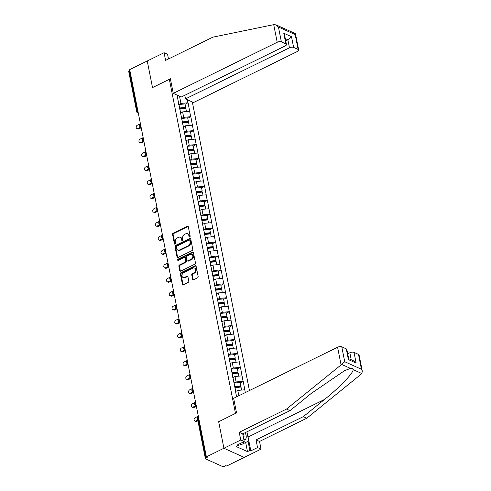 <?xml version="1.0" encoding="UTF-8"?>
<svg xmlns="http://www.w3.org/2000/svg" width="491" height="491" viewBox="0 0 491 491"><rect width="100%" height="100%" fill="white"/><g stroke="black" fill="none" stroke-linecap="round" stroke-linejoin="round"><path stroke-width="0.74" d="M189.716 236.92A0.694 0.534 -65.7 0 0 190.146 236.036L188.299 226.725A0.994 0.761 -65.7 0 0 187.341 226.234L173.182 233.194A0.994 0.761 -65.7 0 0 172.568 234.453L174.409 243.763A0.694 0.534 -65.7 0 0 175.514 243.223L175.275 242.02A3.179 2.437 -65.7 0 1 177.233 237.975L178.417 237.399A3.179 2.437 -65.7 0 1 180.277 237.306A3.179 2.437 -65.7 0 1 181.486 238.964L181.725 240.173A0.694 0.534 -65.7 0 0 182.83 239.626L182.591 238.423A3.179 2.437 -65.7 0 1 184.548 234.385L185.733 233.802A3.179 2.437 -65.7 0 1 187.593 233.71A3.179 2.437 -65.7 0 1 188.802 235.367L189.041 236.576A0.694 0.534 -65.7 0 0 189.716 236.92M192.619 279.262A0.994 0.761 -65.7 0 0 193.577 279.753L197.548 277.802A0.994 0.761 -65.7 0 0 198.161 276.537L196.118 266.202A0.994 0.761 -65.7 0 0 195.154 265.711L180.995 272.671A0.994 0.761 -65.7 0 0 180.381 273.929L182.431 284.271A0.994 0.761 -65.7 0 0 183.389 284.762L188.188 282.405A0.994 0.761 -65.7 0 0 188.802 281.14L187.924 276.715A0.994 0.761 -65.7 0 0 186.967 276.224L184.585 277.397A2.658 2.038 -65.7 0 1 183.033 277.47A2.658 2.038 -65.7 0 1 181.995 275.156A2.658 2.038 -65.7 0 1 183.659 272.708L192.981 268.123A2.658 2.038 -65.7 0 1 194.534 268.049A2.658 2.038 -65.7 0 1 195.571 270.363A2.658 2.038 -65.7 0 1 193.908 272.812L192.355 273.579A0.994 0.761 -65.7 0 0 191.742 274.837L192.619 279.262L193.209 279.532A0.994 0.761 -65.7 0 0 193.331 279.833M218.661 421.646L223.927 448.252L206.38 456.875L129.698 69.612L147.245 60.988L152.517 87.588L169.346 79.321L235.49 413.379L218.765 421.695M192.153 250.551A0.994 0.761 -65.7 0 0 192.767 249.287L190.723 238.945A0.994 0.761 -65.7 0 0 189.759 238.46L175.6 245.414A0.994 0.761 -65.7 0 0 174.986 246.678L177.036 257.02A0.994 0.761 -65.7 0 0 177.994 257.511L192.153 250.551M193.417 252.57L195.467 262.912A0.994 0.761 -65.7 0 1 194.853 264.176L180.694 271.136A0.994 0.761 -65.7 0 1 179.731 270.645L178.859 266.22A0.994 0.761 -65.7 0 1 179.473 264.956L185.211 262.133A0.994 0.761 -65.7 0 0 185.825 260.874L185.242 257.935A0.994 0.761 -65.7 0 0 184.285 257.45L178.307 260.383A0.694 0.534 -65.7 0 1 178.061 259.156L192.46 252.086A0.994 0.761 -65.7 0 1 193.417 252.57M249.446 390.548L192.3 101.944M169.346 79.321L170.598 79.886M235.428 390.904L236.607 396.857M235.527 390.591L177.012 95.045M187.298 99.691L187.912 102.779L180.946 103.411L178.718 104.509M185.021 104.362L187.912 102.779M188.09 102.858L190.668 116.705L183.708 117.337L181.48 118.435M187.783 118.294L190.668 116.705M190.846 116.784L193.429 130.631L186.463 131.263L184.235 132.361M190.539 132.22L193.429 130.631M193.607 130.71L196.185 144.557L189.219 145.195L186.991 146.287M193.294 146.146L196.185 144.557M196.363 144.636L198.941 158.483L191.975 159.121L189.753 160.213M196.056 160.072L198.941 158.483M199.119 158.562L201.697 172.409L194.737 173.047L192.509 174.139M198.812 173.998L201.697 172.409M201.875 172.488L204.459 186.335L197.492 186.973L195.265 188.065M201.568 187.924L204.459 186.335M204.637 186.414L207.214 200.26L200.248 200.899L198.026 201.991M204.324 201.85L207.214 200.26M207.392 200.34L209.97 214.186L203.01 214.825L200.782 215.917M207.085 215.776L209.97 214.186M210.148 214.272L212.732 228.119L205.766 228.751L203.538 229.843M209.841 229.702L212.732 228.119M212.91 228.198L215.488 242.045L208.522 242.677L206.294 243.769M212.597 243.628L215.488 242.045M215.666 242.124L218.243 255.971L211.283 256.603L209.056 257.701M215.359 257.554L218.243 255.971M218.421 256.05L221.005 269.897L214.039 270.529L211.811 271.627M218.114 271.48L221.005 269.897M221.177 269.976L223.761 283.823L216.795 284.455L214.567 285.553M220.87 285.406L223.761 283.823M223.939 283.902L226.517 297.749L219.551 298.381L217.329 299.479M223.626 299.338L226.517 297.749M226.695 297.828L229.272 311.675L222.313 312.313L220.085 313.405M226.388 313.264L229.272 311.675M229.45 311.754L232.034 325.601L225.068 326.239L222.84 327.331M229.144 327.19L232.034 325.601M232.212 325.68L234.79 339.527L227.824 340.165L225.596 341.257M231.899 341.116L234.79 339.527M234.968 339.606L237.546 353.452L230.586 354.091L228.358 355.183M234.661 355.042L237.546 353.452M237.724 353.532L240.308 367.378L233.342 368.017L231.114 369.109M237.417 368.968L240.308 367.378M240.48 367.458L243.063 381.304L236.097 381.943L233.869 383.035M240.173 382.894L243.063 381.304M243.241 381.384L245.297 392.591M238.835 395.764L237.779 390.425L235.551 391.517M244.739 389.786L237.779 390.425M236.097 381.943L235.017 376.499L232.795 377.591M232.673 376.978L232.771 376.665M241.983 375.861L235.017 376.499M233.342 368.017L232.261 362.573L230.034 363.665M229.917 363.052L230.015 362.739M239.227 361.935L232.261 362.573M230.586 354.091L229.506 348.641L227.278 349.739M227.155 349.126L227.253 348.813M236.472 348.009L229.506 348.641M227.824 340.165L226.75 334.715L224.522 335.813M224.399 335.2L224.497 334.887M233.71 334.083L226.75 334.715M225.068 326.239L223.988 320.789L221.76 321.887M221.644 321.274L221.742 320.961M230.954 320.157L223.988 320.789M222.313 312.313L221.232 306.863L219.004 307.961M218.882 307.348L218.986 307.028M228.198 306.231L221.232 306.863M219.551 298.381L218.477 292.937L216.249 294.029M216.126 293.415L216.224 293.102M225.437 292.305L218.477 292.937M216.795 284.455L215.715 279.011L213.493 280.103M213.37 279.489L213.468 279.176M222.681 278.379L215.715 279.011M214.039 270.529L212.959 265.085L210.731 266.177M210.608 265.563L210.713 265.25M219.925 264.453L212.959 265.085M211.283 256.603L210.203 251.159L207.975 252.251M207.853 251.638L207.951 251.324M217.169 250.52L210.203 251.159M208.522 242.677L207.448 237.233L205.22 238.325M205.097 237.712L205.195 237.399M214.407 236.594L207.448 237.233M205.766 228.751L204.686 223.307L202.458 224.399M202.341 223.786L202.439 223.473M211.652 222.669L204.686 223.307M203.01 214.825L201.93 209.381L199.702 210.473M199.579 209.86L199.684 209.547M208.896 208.743L201.93 209.381M200.248 200.899L199.174 195.455L196.946 196.547M196.823 195.934L196.922 195.621M206.134 194.817L199.174 195.455M197.492 186.973L196.412 181.529L194.19 182.621M194.068 182.008L194.166 181.695M203.378 180.891L196.412 181.529M194.737 173.047L193.657 167.597L191.429 168.695M191.306 168.082L191.41 167.769M200.623 166.965L193.657 167.597M191.975 159.121L190.901 153.671L188.673 154.769M188.55 154.156L188.648 153.843M197.867 153.039L190.901 153.671M189.219 145.195L188.145 139.745L185.917 140.843M185.794 140.23L185.893 139.917M195.105 139.113L188.145 139.745M186.463 131.263L185.383 125.819L183.155 126.917M183.039 126.297L183.137 125.984M192.349 125.187L185.383 125.819M183.708 117.337L182.627 111.893L180.4 112.985M180.277 112.371L180.381 112.058M189.594 111.261L182.627 111.893M129.845 70.373L129.299 70.643L137.308 111.083L137.854 110.813M138.223 112.672A1.516 0.712 63.8 0 1 137.308 111.083A1.516 0.663 -11.2 0 0 136.707 111.776L128.697 71.336A1.516 0.663 -11.2 0 1 129.299 70.643M180.946 103.411L179.516 96.181M177.521 98.446L177.619 98.132M247.495 434.781A11.379 5.346 -116.2 0 1 248.084 437.027L250.821 450.867L257.554 447.559L261.046 449.13L244.217 457.403L223.927 448.252L218.679 421.738L236.545 412.956L233.648 398.311L337.587 347.229A3.032 1.326 -11.2 0 1 341.767 346.849L344.713 361.714L341.675 364.432L286.517 409.064L239.234 432.301L240.756 439.979L223.927 448.252L244.217 457.403L226.664 466.033L225.774 465.628L224.491 466.26A1.516 0.663 168.8 0 1 222.405 466.45L205.668 458.895A1.516 0.663 168.8 0 1 205.379 458.6A1.516 0.663 168.8 0 1 205.981 457.907L207.263 457.274L206.38 456.875M189.661 236.938A0.694 0.534 -65.7 0 1 189.63 236.84L189.397 235.637A3.179 2.437 -65.7 0 0 188.182 233.98L187.593 233.71M180.277 237.306L180.866 237.57A3.179 2.437 -65.7 0 1 182.081 239.234L182.321 240.437A0.694 0.534 -65.7 0 0 182.345 240.535M188.176 226.425A0.994 0.761 -65.7 0 0 187.93 226.498L173.771 233.458A0.994 0.761 -65.7 0 0 173.157 234.723L175.005 244.033A0.694 0.534 -65.7 0 0 175.029 244.131M190.6 238.651A0.994 0.761 -65.7 0 0 190.348 238.724L176.189 245.684A0.994 0.761 -65.7 0 0 175.582 246.948L177.625 257.284A0.994 0.761 -65.7 0 0 177.748 257.585M189.808 240.455A0.694 0.534 -65.7 0 0 189.139 240.111L176.711 246.218A0.694 0.534 -65.7 0 0 176.281 247.102L176.533 248.372A3.179 2.437 -65.7 0 0 177.742 250.029A3.179 2.437 -65.7 0 0 179.602 249.937L188.102 245.764A3.179 2.437 -65.7 0 0 190.06 241.725L189.808 240.455L190.404 240.719A0.694 0.534 -65.7 0 0 190.134 240.357L189.544 240.087M177.742 250.029L178.331 250.3A3.179 2.437 -65.7 0 0 180.197 250.207L179.602 249.937M190.404 240.719L190.655 241.989A3.179 2.437 -65.7 0 1 188.691 246.028L180.197 250.207M184.868 257.419L185.457 257.683A0.994 0.761 -65.7 0 1 185.837 258.205L186.414 261.138A0.994 0.761 -65.7 0 1 185.801 262.403L180.062 265.226A0.994 0.761 -65.7 0 0 179.448 266.484L180.326 270.909A0.994 0.761 -65.7 0 0 180.449 271.21M193.294 252.276A0.994 0.761 -65.7 0 0 193.049 252.349L178.656 259.426A0.694 0.534 -65.7 0 0 178.251 260.408M191.171 259.205A2.658 2.038 -65.7 0 0 192.834 256.756A2.658 2.038 -65.7 0 0 191.797 254.442A2.658 2.038 -65.7 0 0 190.244 254.516L186.961 256.13A0.994 0.761 -65.7 0 0 186.347 257.394L186.924 260.328A0.994 0.761 -65.7 0 0 187.887 260.819L191.171 259.205L191.76 259.475A2.658 2.038 -65.7 0 0 193.423 257.026A2.658 2.038 -65.7 0 0 192.392 254.706L191.797 254.442M187.304 260.85L187.893 261.114A0.994 0.761 -65.7 0 0 188.476 261.089L187.887 260.819M191.76 259.475L188.476 261.089M194.534 268.049L195.13 268.313A2.658 2.038 -65.7 0 1 196.161 270.633A2.658 2.038 -65.7 0 1 194.497 273.082L192.945 273.843A0.994 0.761 -65.7 0 0 192.331 275.107L193.209 279.532M183.033 277.47L183.622 277.74A2.658 2.038 -65.7 0 0 185.181 277.661L184.585 277.397M187.808 276.415A0.994 0.761 -65.7 0 0 187.556 276.494L185.181 277.661M195.995 265.901A0.994 0.761 -65.7 0 0 195.749 265.975L181.59 272.935A0.994 0.761 -65.7 0 0 180.976 274.199L183.02 284.541A0.994 0.761 -65.7 0 0 183.143 284.835M138.008 128.501L138.898 128.9A1.872 1.436 114.3 0 1 137.799 128.955L136.915 128.556A1.872 1.436 -65.7 0 0 138.008 128.501L140.929 127.065M140.408 123.695L137.357 125.199A1.872 1.436 -65.7 0 0 136.185 126.924A1.872 1.436 -65.7 0 0 136.915 128.556M178.736 104.571A8.298 3.621 -11.2 0 1 178.963 104.546L179.645 107.983A8.298 3.621 168.8 0 0 179.571 107.989M179.645 107.983L185.61 107.339L184.929 103.902L178.963 104.546M179.706 108.652L185.445 108.032L185.61 107.339M180.326 112.605A8.298 3.621 -11.2 0 1 180.553 112.58L181.418 112.488M186.445 111.543L185.844 108.499L179.872 109.143A8.298 3.621 168.8 0 0 179.804 109.149M138.898 128.9L141.212 127.764M140.77 142.427L141.654 142.826A1.872 1.436 114.3 0 1 140.561 142.881L139.671 142.482A1.872 1.436 -65.7 0 0 140.77 142.427L143.685 140.991M143.163 137.627L140.113 139.125A1.872 1.436 -65.7 0 0 138.941 140.849A1.872 1.436 -65.7 0 0 139.671 142.482M181.492 118.497A8.298 3.621 -11.2 0 1 181.719 118.472L182.4 121.909A8.298 3.621 168.8 0 0 182.333 121.915M182.4 121.909L188.372 121.265L187.691 117.828L181.719 118.472M182.462 122.578L188.2 121.964L188.372 121.265M183.082 126.531A8.298 3.621 -11.2 0 1 183.315 126.506L184.174 126.414M189.201 125.469L188.599 122.425L182.634 123.069A8.298 3.621 168.8 0 0 182.56 123.075M141.654 142.826L143.967 141.69M143.525 156.353L144.415 156.752A1.872 1.436 114.3 0 1 143.317 156.807L142.427 156.408A1.872 1.436 -65.7 0 0 143.525 156.353L146.447 154.917M145.919 151.553L142.869 153.051A1.872 1.436 -65.7 0 0 141.696 154.775A1.872 1.436 -65.7 0 0 142.427 156.408M184.248 132.423A8.298 3.621 -11.2 0 1 184.481 132.398L185.162 135.835A8.298 3.621 168.8 0 0 185.089 135.841M185.162 135.835L191.128 135.191L190.447 131.754L184.481 132.398M185.217 136.504L190.956 135.89L191.128 135.191M185.837 140.463A8.298 3.621 -11.2 0 1 186.071 140.432L186.936 140.34M191.963 139.401L191.355 136.351L185.389 136.995A8.298 3.621 168.8 0 0 185.316 137.007M144.415 156.752L146.723 155.616M146.281 170.279L147.171 170.678A1.872 1.436 114.3 0 1 146.072 170.733L145.189 170.334A1.872 1.436 -65.7 0 0 146.281 170.279L149.203 168.843M148.681 165.479L145.631 166.977A1.872 1.436 -65.7 0 0 144.458 168.701A1.872 1.436 -65.7 0 0 145.189 170.334M187.003 146.355A8.298 3.621 -11.2 0 1 187.237 146.324L187.918 149.761A8.298 3.621 168.8 0 0 187.844 149.773M187.918 149.761L193.884 149.117L193.202 145.68L187.237 146.324M187.973 150.436L193.718 149.816L193.884 149.117M188.599 154.389A8.298 3.621 -11.2 0 1 188.826 154.358L189.692 154.266M194.718 153.327L194.117 150.277L188.145 150.921A8.298 3.621 168.8 0 0 188.078 150.933M147.171 170.678L149.485 169.542M149.043 184.205L149.927 184.604A1.872 1.436 114.3 0 1 148.828 184.659L147.944 184.26A1.872 1.436 -65.7 0 0 149.043 184.205L151.958 182.769M151.437 179.405L148.386 180.903A1.872 1.436 -65.7 0 0 147.214 182.627A1.872 1.436 -65.7 0 0 147.944 184.26M189.765 160.281A8.298 3.621 -11.2 0 1 189.992 160.25L190.674 163.687A8.298 3.621 168.8 0 0 190.6 163.699M190.674 163.687L196.645 163.043L195.964 159.606L189.992 160.25M190.735 164.362L196.474 163.742L196.645 163.043M191.355 168.315A8.298 3.621 -11.2 0 1 191.582 168.284L192.447 168.192M197.474 167.253L196.873 164.209L190.907 164.847A8.298 3.621 168.8 0 0 190.833 164.859M149.927 184.604L152.241 183.468M151.799 198.131L152.683 198.53A1.872 1.436 114.3 0 1 151.59 198.585L150.7 198.186A1.872 1.436 -65.7 0 0 151.799 198.131L154.72 196.695M154.192 193.331L151.142 194.829A1.872 1.436 -65.7 0 0 149.97 196.553A1.872 1.436 -65.7 0 0 150.7 198.186M192.521 174.207A8.298 3.621 -11.2 0 1 192.754 174.176L193.429 177.613A8.298 3.621 168.8 0 0 193.362 177.625M193.429 177.613L199.401 176.975L198.72 173.538L192.754 174.176M193.491 178.288L199.229 177.668L199.401 176.975M194.111 182.241A8.298 3.621 -11.2 0 1 194.344 182.21L195.203 182.118M200.23 181.179L199.628 178.135L193.663 178.773A8.298 3.621 168.8 0 0 193.589 178.785M152.683 198.53L154.996 197.394M243.861 439.611A6.573 3.087 63.8 0 0 246.132 438.04A6.573 3.087 63.8 0 0 245.187 432.663M243.53 437.947A4.499 2.117 63.8 0 0 243.953 437.113A4.499 2.117 63.8 0 0 243.364 433.565M246.905 431.822L248.716 440.949L240.934 444.846L239.903 443.686M244.137 443.269L243.113 442.115M273.72 24.654L275.985 24.857L278.44 27.03L281.386 41.895A3.032 1.326 168.8 0 0 277.206 42.275L273.72 24.654L212.879 37.156L165.596 60.393L164.074 52.715L147.245 60.988L152.498 87.502L170.371 78.72L173.268 93.358L277.206 42.275M164.074 52.715L167.566 54.292L168.493 58.969M184.794 95.272L185.512 98.881L193.552 102.515L297.497 51.426A3.032 1.326 168.8 0 0 298.7 50.039A3.032 1.326 168.8 0 0 298.123 49.444L293.63 47.418A3.032 1.326 168.8 0 0 289.451 47.799L287.861 39.765L291.507 36.702L293.63 47.418M185.512 98.881L289.451 47.799M173.268 93.358L181.308 96.991L285.253 45.902A3.032 1.326 168.8 0 0 286.456 44.515A3.032 1.326 168.8 0 0 285.879 43.92L281.386 41.895M285.719 40.814L287.861 39.765L285.283 38.599M285.879 43.92L283.761 33.21L284.608 35.199L286.456 44.515M298.123 49.444L295.183 34.579L295.324 33.584L275.985 24.857M257.554 447.559L256.032 439.881L303.315 416.644L306.807 418.215L361.364 374.001L361.861 373.541L362.303 371.251L361.45 369.263L358.51 354.398A3.032 1.326 -11.2 0 1 359.081 354.993L362.303 371.251M303.315 416.644L324.514 399.465C339.754 387.344 353.956 372.473 353.054 369.57C352.796 368.612 351.937 368.225 350.482 368.403L344.602 370.637L311.208 393.463L290.009 410.636L242.726 433.878L244.248 441.556L237.515 444.864L238.46 445.288L236.054 446.472L247.47 451.622L249.876 450.437L248.059 441.28M256.032 439.881L259.524 441.458L261.046 449.13M306.807 418.215L259.524 441.458M341.767 346.849L346.265 348.874A3.032 1.326 -11.2 0 1 346.836 349.469L348.684 358.78L348.383 359.59L346.265 348.874M240.756 439.979L244.248 441.556M250.821 450.867L249.876 450.437M239.234 432.301L242.726 433.878M286.517 409.064L290.009 410.636M351.231 359.811L349.831 352.753A3.032 1.326 -11.2 0 1 354.011 352.372L358.51 354.398M349.831 352.753L347.696 353.802M238.301 444.478L238.46 445.288M247.47 451.622L245.666 442.495M354.011 352.372L356.135 363.082L353.68 360.91L348.653 358.645M154.555 212.057L155.444 212.462A1.872 1.436 114.3 0 1 154.346 212.511L153.456 212.112A1.872 1.436 -65.7 0 0 154.555 212.057L157.476 210.621M156.948 207.257L153.904 208.755A1.872 1.436 -65.7 0 0 152.732 210.479A1.872 1.436 -65.7 0 0 153.456 212.112M195.277 188.133A8.298 3.621 -11.2 0 1 195.51 188.102L196.191 191.539A8.298 3.621 168.8 0 0 196.118 191.551M196.191 191.539L202.157 190.901L201.476 187.464L195.51 188.102M196.247 192.214L201.991 191.594L202.157 190.901M196.873 196.167A8.298 3.621 -11.2 0 1 197.1 196.142L197.965 196.044M202.992 195.105L202.39 192.061L196.418 192.705A8.298 3.621 168.8 0 0 196.345 192.711M155.444 212.462L157.758 211.32M157.31 225.983L158.2 226.388A1.872 1.436 114.3 0 1 157.102 226.437L156.218 226.038A1.872 1.436 -65.7 0 0 157.31 225.983L160.232 224.553M159.71 221.183L156.66 222.681A1.872 1.436 -65.7 0 0 155.487 224.405A1.872 1.436 -65.7 0 0 156.218 226.038M198.039 202.059A8.298 3.621 -11.2 0 1 198.266 202.034L198.947 205.471A8.298 3.621 168.8 0 0 198.873 205.477M198.947 205.471L204.913 204.827L204.238 201.39L198.266 202.034M199.008 206.14L204.747 205.52L204.913 204.827M199.628 210.093A8.298 3.621 -11.2 0 1 199.855 210.068L200.721 209.97M205.747 209.031L205.146 205.987L199.174 206.631A8.298 3.621 168.8 0 0 199.107 206.637M158.2 226.388L160.514 225.246M160.072 239.909L160.956 240.314A1.872 1.436 114.3 0 1 159.863 240.369L158.974 239.964A1.872 1.436 -65.7 0 0 160.072 239.909L162.987 238.479M162.466 235.109L159.415 236.607A1.872 1.436 -65.7 0 0 158.243 238.331A1.872 1.436 -65.7 0 0 158.974 239.964M200.794 215.985A8.298 3.621 -11.2 0 1 201.022 215.96L201.703 219.397A8.298 3.621 168.8 0 0 201.635 219.403M201.703 219.397L207.675 218.753L206.993 215.316L201.022 215.96M201.764 220.066L207.503 219.446L207.675 218.753M202.384 224.019A8.298 3.621 -11.2 0 1 202.617 223.994L203.477 223.902M208.503 222.957L207.902 219.913L201.936 220.557A8.298 3.621 168.8 0 0 201.862 220.563M160.956 240.314L163.27 239.172M162.828 253.841L163.718 254.24A1.872 1.436 114.3 0 1 162.619 254.295L161.729 253.89A1.872 1.436 -65.7 0 0 162.828 253.841L165.749 252.405M165.221 249.035L162.171 250.533A1.872 1.436 -65.7 0 0 160.999 252.264A1.872 1.436 -65.7 0 0 161.729 253.89M203.55 229.911A8.298 3.621 -11.2 0 1 203.783 229.886L204.465 233.323A8.298 3.621 168.8 0 0 204.391 233.329M204.465 233.323L210.43 232.679L209.749 229.242L203.783 229.886M204.52 233.992L210.258 233.372L210.43 232.679M205.14 237.945A8.298 3.621 -11.2 0 1 205.373 237.92L206.238 237.828M211.265 236.883L210.657 233.839L204.692 234.483A8.298 3.621 168.8 0 0 204.618 234.489M163.718 254.24L166.026 253.104M165.584 267.767L166.474 268.166A1.872 1.436 114.3 0 1 165.375 268.221L164.491 267.816A1.872 1.436 -65.7 0 0 165.584 267.767L168.505 266.331M167.983 262.961L164.933 264.459A1.872 1.436 -65.7 0 0 163.761 266.19A1.872 1.436 -65.7 0 0 164.491 267.816M206.306 243.837A8.298 3.621 -11.2 0 1 206.539 243.812L207.22 247.249A8.298 3.621 168.8 0 0 207.147 247.255M207.22 247.249L213.186 246.605L212.505 243.168L206.539 243.812M207.282 247.918L213.02 247.298L213.186 246.605M207.902 251.871A8.298 3.621 -11.2 0 1 208.129 251.846L208.994 251.754M214.021 250.809L213.419 247.765L207.448 248.409A8.298 3.621 168.8 0 0 207.38 248.415M166.474 268.166L168.787 267.03M168.345 281.693L169.229 282.092A1.872 1.436 114.3 0 1 168.131 282.147L167.247 281.748A1.872 1.436 -65.7 0 0 168.345 281.693L171.261 280.257M170.739 276.887L167.689 278.391A1.872 1.436 -65.7 0 0 166.517 280.115A1.872 1.436 -65.7 0 0 167.247 281.748M209.068 257.763A8.298 3.621 -11.2 0 1 209.295 257.738L209.976 261.175A8.298 3.621 168.8 0 0 209.903 261.181M209.976 261.175L215.948 260.531L215.267 257.094L209.295 257.738M210.038 261.844L215.776 261.224L215.948 260.531M210.657 265.797A8.298 3.621 -11.2 0 1 210.891 265.772L211.75 265.68M216.776 264.735L216.175 261.691L210.209 262.335A8.298 3.621 168.8 0 0 210.136 262.341M169.229 282.092L171.543 280.956M171.101 295.619L171.985 296.018A1.872 1.436 114.3 0 1 170.893 296.073L170.003 295.674A1.872 1.436 -65.7 0 0 171.101 295.619L174.023 294.183M173.495 290.813L170.445 292.317A1.872 1.436 -65.7 0 0 169.272 294.041A1.872 1.436 -65.7 0 0 170.003 295.674M211.824 271.689A8.298 3.621 -11.2 0 1 212.057 271.664L212.732 275.101A8.298 3.621 168.8 0 0 212.664 275.107M212.732 275.101L218.704 274.457L218.022 271.02L212.057 271.664M212.793 275.77L218.532 275.15L218.704 274.457M213.413 279.723A8.298 3.621 -11.2 0 1 213.646 279.698L214.512 279.606M219.538 278.661L218.931 275.617L212.965 276.261A8.298 3.621 168.8 0 0 212.891 276.267M171.985 296.018L174.299 294.882M173.857 309.545L174.747 309.944A1.872 1.436 114.3 0 1 173.648 309.999L172.758 309.6A1.872 1.436 -65.7 0 0 173.857 309.545L176.778 308.109M176.251 304.739L173.206 306.243A1.872 1.436 -65.7 0 0 172.034 307.967A1.872 1.436 -65.7 0 0 172.758 309.6M214.579 285.615A8.298 3.621 -11.2 0 1 214.812 285.59L215.494 289.027A8.298 3.621 168.8 0 0 215.42 289.033M215.494 289.027L221.459 288.383L220.778 284.946L214.812 285.59M215.549 289.696L221.294 289.076L221.459 288.383M216.175 293.649A8.298 3.621 -11.2 0 1 216.402 293.624L217.268 293.532M222.294 292.587L221.693 289.543L215.721 290.187A8.298 3.621 168.8 0 0 215.647 290.193M174.747 309.944L177.061 308.808M176.613 323.471L177.503 323.87A1.872 1.436 114.3 0 1 176.404 323.925L175.52 323.526A1.872 1.436 -65.7 0 0 176.613 323.471L179.534 322.035M179.012 318.671L175.962 320.169A1.872 1.436 -65.7 0 0 174.79 321.893A1.872 1.436 -65.7 0 0 175.52 323.526M217.341 299.541A8.298 3.621 -11.2 0 1 217.568 299.516L218.25 302.953A8.298 3.621 168.8 0 0 218.176 302.959M218.25 302.953L224.215 302.309L223.54 298.872L217.568 299.516M218.311 303.622L224.049 303.008L224.215 302.309M218.931 307.575A8.298 3.621 -11.2 0 1 219.158 307.55L220.023 307.458M225.05 306.519L224.448 303.469L218.483 304.113A8.298 3.621 168.8 0 0 218.409 304.119M177.503 323.87L179.816 322.734M179.375 337.397L180.258 337.796A1.872 1.436 114.3 0 1 179.166 337.851L178.276 337.452A1.872 1.436 -65.7 0 0 179.375 337.397L182.29 335.961M181.768 332.597L178.718 334.095A1.872 1.436 -65.7 0 0 177.546 335.819A1.872 1.436 -65.7 0 0 178.276 337.452M220.097 313.467A8.298 3.621 -11.2 0 1 220.324 313.442L221.005 316.879A8.298 3.621 168.8 0 0 220.938 316.885M221.005 316.879L226.977 316.235L226.296 312.798L220.324 313.442M221.067 317.548L226.805 316.934L226.977 316.235M221.686 321.507A8.298 3.621 -11.2 0 1 221.92 321.476L222.779 321.384M227.806 320.445L227.204 317.395L221.238 318.039A8.298 3.621 168.8 0 0 221.165 318.051M180.258 337.796L182.572 336.66M182.13 351.323L183.02 351.722A1.872 1.436 114.3 0 1 181.922 351.777L181.032 351.378A1.872 1.436 -65.7 0 0 182.13 351.323L185.052 349.887M184.524 346.523L181.474 348.021A1.872 1.436 -65.7 0 0 180.301 349.745A1.872 1.436 -65.7 0 0 181.032 351.378M222.853 327.399A8.298 3.621 -11.2 0 1 223.086 327.368L223.767 330.805A8.298 3.621 168.8 0 0 223.693 330.817M223.767 330.805L229.733 330.161L229.052 326.724L223.086 327.368M223.822 331.48L229.561 330.86L229.733 330.161M224.442 335.433A8.298 3.621 -11.2 0 1 224.675 335.402L225.541 335.31M230.567 334.371L229.96 331.327L223.994 331.965A8.298 3.621 168.8 0 0 223.921 331.977M183.02 351.722L185.328 350.586M184.886 365.249L185.776 365.648A1.872 1.436 114.3 0 1 184.677 365.703L183.794 365.304A1.872 1.436 -65.7 0 0 184.886 365.249L187.808 363.813M187.286 360.449L184.235 361.947A1.872 1.436 -65.7 0 0 183.063 363.671A1.872 1.436 -65.7 0 0 183.794 365.304M225.615 341.325A8.298 3.621 -11.2 0 1 225.842 341.294L226.523 344.731A8.298 3.621 168.8 0 0 226.449 344.743M226.523 344.731L232.489 344.087L231.807 340.65L225.842 341.294M226.584 345.406L232.323 344.786L232.489 344.087M227.204 349.359A8.298 3.621 -11.2 0 1 227.431 349.328L228.297 349.236M233.323 348.297L232.722 345.253L226.75 345.891A8.298 3.621 168.8 0 0 226.682 345.903M185.776 365.648L188.09 364.512M187.648 379.175L188.532 379.574A1.872 1.436 114.3 0 1 187.433 379.629L186.549 379.23A1.872 1.436 -65.7 0 0 187.648 379.175L190.563 377.739M190.042 374.375L186.991 375.873A1.872 1.436 -65.7 0 0 185.819 377.597A1.872 1.436 -65.7 0 0 186.549 379.23M228.37 355.251A8.298 3.621 -11.2 0 1 228.597 355.22L229.279 358.657A8.298 3.621 168.8 0 0 229.205 358.669M229.279 358.657L235.25 358.019L234.569 354.582L228.597 355.22M229.34 359.332L235.079 358.712L235.25 358.019M229.96 363.285A8.298 3.621 -11.2 0 1 230.193 363.26L231.052 363.162M236.079 362.223L235.477 359.179L229.512 359.823A8.298 3.621 168.8 0 0 229.438 359.829M188.532 379.574L190.846 378.438M190.404 393.101L191.287 393.506A1.872 1.436 114.3 0 1 190.195 393.555L189.305 393.156A1.872 1.436 -65.7 0 0 190.404 393.101L193.325 391.671M192.797 388.301L189.747 389.799A1.872 1.436 -65.7 0 0 188.575 391.523A1.872 1.436 -65.7 0 0 189.305 393.156M231.126 369.177A8.298 3.621 -11.2 0 1 231.359 369.146L232.04 372.583A8.298 3.621 168.8 0 0 231.967 372.595M232.04 372.583L238.006 371.945L237.325 368.508L231.359 369.146M232.096 373.258L237.834 372.638L238.006 371.945M232.716 377.211A8.298 3.621 -11.2 0 1 232.949 377.186L233.814 377.088M238.841 376.149L238.233 373.105L232.268 373.749A8.298 3.621 168.8 0 0 232.194 373.755M191.287 393.506L193.601 392.364M193.159 407.027L194.049 407.432A1.872 1.436 114.3 0 1 192.951 407.481L192.067 407.082A1.872 1.436 -65.7 0 0 193.159 407.027L196.081 405.597M195.553 402.227L192.509 403.725A1.872 1.436 -65.7 0 0 191.337 405.449A1.872 1.436 -65.7 0 0 192.067 407.082M233.882 383.103A8.298 3.621 -11.2 0 1 234.115 383.078L234.796 386.515A8.298 3.621 168.8 0 0 234.723 386.521M234.796 386.515L240.762 385.871L240.081 382.434L234.115 383.078M234.851 387.184L240.596 386.564L240.762 385.871M235.477 391.137A8.298 3.621 -11.2 0 1 235.705 391.112L236.57 391.014M241.597 390.075L240.995 387.031L235.023 387.675A8.298 3.621 168.8 0 0 234.95 387.681M194.049 407.432L196.363 406.29M195.915 420.953L196.805 421.358A1.872 1.436 114.3 0 1 195.706 421.413L194.823 421.008A1.872 1.436 -65.7 0 0 195.915 420.953L197.75 420.057M198.315 416.153L195.265 417.651A1.872 1.436 -65.7 0 0 194.092 419.375A1.872 1.436 -65.7 0 0 194.823 421.008M196.805 421.358L197.898 420.818M198.517 417.197L197.971 417.467L205.981 457.907M198.364 416.417L198.192 416.503A1.516 0.712 -116.2 0 0 197.971 417.467A1.516 0.663 168.8 0 0 197.376 418.16L205.379 458.6M138.327 113.206L137.572 112.869A1.516 1.166 -65.7 0 0 138.266 112.899M140.978 126.598A1.516 0.712 63.8 0 1 140.064 125.009A1.516 0.712 -116.2 0 1 140.285 124.051A1.516 1.516 0 0 0 140.328 126.795A1.516 1.166 -65.7 0 0 141.027 126.825M143.74 140.524A1.516 0.712 63.8 0 1 142.826 138.935A1.516 0.712 -116.2 0 1 143.041 137.977A1.516 1.516 0 0 0 143.09 140.721A1.516 1.166 -65.7 0 0 143.783 140.751M146.496 154.456A1.516 0.712 63.8 0 1 145.582 152.861A1.516 0.712 -116.2 0 1 145.796 151.903A1.516 1.516 0 0 0 145.845 154.647A1.516 1.166 -65.7 0 0 146.539 154.677M149.252 168.382A1.516 0.712 63.8 0 1 148.337 166.793A1.516 0.712 -116.2 0 1 148.558 165.829A1.516 1.516 0 0 0 148.601 168.573A1.516 1.166 -65.7 0 0 149.295 168.603M152.007 182.308A1.516 0.712 63.8 0 1 151.099 180.719A1.516 0.712 -116.2 0 1 151.314 179.755A1.516 1.516 0 0 0 151.357 182.499A1.516 1.166 -65.7 0 0 152.057 182.529M154.769 196.234A1.516 0.712 63.8 0 1 153.855 194.645A1.516 0.712 -116.2 0 1 154.07 193.681A1.516 1.516 0 0 0 154.119 196.425A1.516 1.166 -65.7 0 0 154.812 196.461M157.525 210.16A1.516 0.712 63.8 0 1 156.611 208.571A1.516 0.712 -116.2 0 1 156.832 207.607A1.516 1.516 0 0 0 156.875 210.351A1.516 1.166 -65.7 0 0 157.568 210.387M160.281 224.086A1.516 0.712 63.8 0 1 159.366 222.497A1.516 0.712 -116.2 0 1 159.587 221.533A1.516 1.516 0 0 0 159.63 224.277A1.516 1.166 -65.7 0 0 160.33 224.313M163.043 238.012A1.516 0.712 63.8 0 1 162.128 236.423A1.516 0.712 -116.2 0 1 162.343 235.459A1.516 1.516 0 0 0 162.392 238.203A1.516 1.166 -65.7 0 0 163.086 238.239M165.798 251.938A1.516 0.712 63.8 0 1 164.884 250.349A1.516 0.712 -116.2 0 1 165.105 249.385A1.516 1.516 0 0 0 165.148 252.135A1.516 1.166 -65.7 0 0 165.841 252.165M168.554 265.864A1.516 0.712 63.8 0 1 167.64 264.275A1.516 0.712 -116.2 0 1 167.861 263.311A1.516 1.516 0 0 0 167.904 266.061A1.516 1.166 -65.7 0 0 168.597 266.091M171.316 279.79A1.516 0.712 63.8 0 1 170.402 278.201A1.516 0.712 -116.2 0 1 170.616 277.237A1.516 1.516 0 0 0 170.659 279.987A1.516 1.166 -65.7 0 0 171.359 280.017M174.072 293.716A1.516 0.712 63.8 0 1 173.157 292.127A1.516 0.712 -116.2 0 1 173.372 291.169A1.516 1.516 0 0 0 173.421 293.913A1.516 1.166 -65.7 0 0 174.115 293.943M176.828 307.642A1.516 0.712 63.8 0 1 175.913 306.053A1.516 0.712 -116.2 0 1 176.134 305.095A1.516 1.516 0 0 0 176.177 307.839A1.516 1.166 -65.7 0 0 176.87 307.869M179.583 321.574A1.516 0.712 63.8 0 1 178.669 319.979A1.516 0.712 -116.2 0 1 178.89 319.021A1.516 1.516 0 0 0 178.933 321.765A1.516 1.166 -65.7 0 0 179.632 321.795M182.345 335.5A1.516 0.712 63.8 0 1 181.431 333.905A1.516 0.712 -116.2 0 1 181.645 332.947A1.516 1.516 0 0 0 181.695 335.691A1.516 1.166 -65.7 0 0 182.388 335.721M185.101 349.426A1.516 0.712 63.8 0 1 184.186 347.837A1.516 0.712 -116.2 0 1 184.407 346.873A1.516 1.516 0 0 0 184.45 349.617A1.516 1.166 -65.7 0 0 185.144 349.647M187.857 363.352A1.516 0.712 63.8 0 1 186.942 361.763A1.516 0.712 -116.2 0 1 187.163 360.799A1.516 1.516 0 0 0 187.206 363.543A1.516 1.166 -65.7 0 0 187.906 363.579M190.618 377.278A1.516 0.712 63.8 0 1 189.704 375.689A1.516 0.712 -116.2 0 1 189.919 374.725A1.516 1.516 0 0 0 189.962 377.469A1.516 1.166 -65.7 0 0 190.661 377.505M193.374 391.204A1.516 0.712 63.8 0 1 192.46 389.615A1.516 0.712 -116.2 0 1 192.675 388.651A1.516 1.516 0 0 0 192.724 391.395A1.516 1.166 -65.7 0 0 193.417 391.431M196.13 405.13A1.516 0.712 63.8 0 1 195.215 403.541A1.516 0.712 -116.2 0 1 195.436 402.577A1.516 1.516 0 0 0 195.479 405.32A1.516 1.166 -65.7 0 0 196.173 405.357M189.397 235.637L188.802 235.367M182.321 240.437L181.725 240.173M182.081 239.234L181.486 238.964M175.005 244.033L174.409 243.763M173.157 234.723L172.568 234.453M173.771 233.458L173.182 233.194M187.93 226.498L187.341 226.234M189.63 236.84L189.041 236.576M177.625 257.284L177.036 257.02M175.582 246.948L174.986 246.678M176.189 245.684L175.6 245.414M190.348 238.724L189.759 238.46M188.691 246.028L188.102 245.764M190.655 241.989L190.06 241.725M180.326 270.909L179.731 270.645M179.448 266.484L178.859 266.22M180.062 265.226L179.473 264.956M185.801 262.403L185.211 262.133M186.414 261.138L185.825 260.874M185.837 258.205L185.242 257.935M178.656 259.426L178.061 259.156M193.049 252.349L192.46 252.086M192.331 275.107L191.742 274.837M192.945 273.843L192.355 273.579M194.497 273.082L193.908 272.812M187.556 276.494L186.967 276.224M183.02 284.541L182.431 284.271M180.976 274.199L180.381 273.929M181.59 272.935L180.995 272.671M195.749 265.975L195.154 265.711M179.872 109.143L180.553 112.58M182.634 123.069L183.315 126.506M185.389 136.995L186.071 140.432M188.145 150.921L188.826 154.358M190.907 164.847L191.582 168.284M193.663 178.773L194.344 182.21M295.183 34.579L278.44 27.03M283.761 33.21L291.507 36.702M361.861 373.541L353.054 369.57M350.482 368.403L341.675 364.432M344.713 361.714L361.45 369.263M356.135 363.082L348.383 359.59M341.079 364.85L337.587 347.229M248.084 437.027L324.514 399.465M196.418 192.705L197.1 196.142M199.174 206.631L199.855 210.068M201.936 220.557L202.617 223.994M204.692 234.483L205.373 237.92M207.448 248.409L208.129 251.846M210.209 262.335L210.891 265.772M212.965 276.261L213.646 279.698M215.721 290.187L216.402 293.624M218.483 304.113L219.158 307.55M221.238 318.039L221.92 321.476M223.994 331.965L224.675 335.402M226.75 345.891L227.431 349.328M229.512 359.823L230.193 363.26M232.268 373.749L232.949 377.186M235.023 387.675L235.705 391.112M136.707 111.776A1.516 1.516 0 0 0 137.572 112.869M141.089 127.132L140.328 126.795M143.845 141.064L143.09 140.721M146.6 154.99L145.845 154.647M149.356 168.916L148.601 168.573M152.118 182.842L151.357 182.499M154.874 196.768L154.119 196.425M157.629 210.694L156.875 210.351M160.391 224.62L159.63 224.277M163.147 238.546L162.392 238.203M165.903 252.472L165.148 252.135M168.659 266.398L167.904 266.061M171.42 280.324L170.659 279.987M174.176 294.25L173.421 293.913M176.932 308.182L176.177 307.839M179.694 322.108L178.933 321.765M182.449 336.034L181.695 335.691M185.205 349.96L184.45 349.617M187.961 363.886L187.206 363.543M190.723 377.812L189.962 377.469M193.479 391.738L192.724 391.395M196.234 405.664L195.479 405.32M198.192 416.503A1.516 1.516 0 0 0 197.376 418.16M295.478 33.775L298.7 50.039"/></g></svg>

